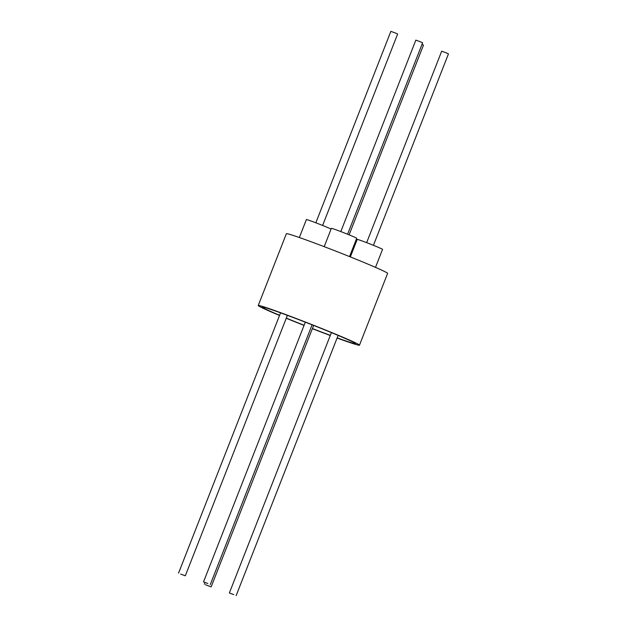 <?xml version="1.0" encoding="UTF-8"?>
<svg xmlns="http://www.w3.org/2000/svg" width="627" height="627" viewBox="0 0 627 627"><rect width="100%" height="100%" fill="white"/><g stroke="black" fill="none" stroke-linecap="round" stroke-linejoin="round"><path stroke-width="0.94" d="M207.858 583.494L203.516 581.911L207.858 583.494M233.793 594.608L229.357 592.993L233.793 594.608M205.476 584.74L211.158 586.872L205.476 584.74M180.67 574.097L185.318 575.798L180.67 574.097M279.587 315.295A50.003 1.677 21.4 0 1 276.507 313.986A50.003 1.677 21.4 0 1 262.305 307.105A50.003 1.677 21.4 0 1 290.952 316.682A50.003 1.677 21.4 0 1 341.206 336.723A50.003 1.677 21.4 0 1 355.407 343.596A50.003 1.677 21.4 0 1 337.161 337.859M279.524 315.467A54.369 1.818 21.4 0 1 273.678 312.991A54.369 1.818 21.4 0 1 258.238 305.514A54.369 1.818 21.4 0 1 289.392 315.93A54.369 1.818 21.4 0 1 344.035 337.71A54.369 1.818 21.4 0 1 359.475 345.187A54.369 1.818 21.4 0 1 337.099 338.031M330.264 335.508A54.369 1.818 21.4 0 1 312.348 328.673M304.032 325.413A54.369 1.818 21.4 0 1 286.249 318.25M258.238 305.514L286.367 233.73A54.369 1.818 21.4 0 1 317.521 244.138A54.369 1.818 21.4 0 1 372.164 265.926A54.369 1.818 21.4 0 1 387.604 273.403L359.475 345.187M349.537 256.584L356.708 238.284A13.606 0.455 -158.6 0 0 356.559 238.142A13.606 0.455 -158.6 0 0 343.141 232.476A13.606 0.455 -158.6 0 0 331.369 228.346L324.19 246.662M375.495 267.368L382.556 249.358A13.606 0.455 -158.6 0 0 375.565 246.184A13.606 0.455 -158.6 0 0 362.179 240.987A13.606 0.455 -158.6 0 0 357.21 239.428L350.36 256.913M356.92 240.165A13.606 0.455 -158.6 0 0 356.12 239.78M331.08 229.082A13.606 0.455 -158.6 0 0 320.217 224.497A13.606 0.455 -158.6 0 0 307.975 219.959A13.606 0.455 -158.6 0 0 306.391 219.575L299.353 237.531M322.615 225.454L397.643 34.007L395.512 33.051L390.864 31.35L315.836 222.804M349.114 234.851L423.484 45.089L421.987 44.392M373.433 245.314L448.462 53.859L446.118 52.817L441.682 51.202L366.654 242.657M347.585 234.232L422.614 42.785L420.184 41.703L415.842 40.128L340.806 231.575M330.327 335.351A50.003 1.677 21.4 0 1 312.403 328.532M304.087 325.28A50.003 1.677 21.4 0 1 286.304 318.101M203.516 581.911L305.31 322.168M229.357 592.993L331.409 332.6M211.158 586.872L313.618 325.429M185.318 575.798L287.385 315.35M178.538 573.141L280.551 312.842M204.386 584.215L205.013 582.608M236.136 595.65L338.125 335.406M210.288 584.568L312.081 324.817"/></g></svg>
